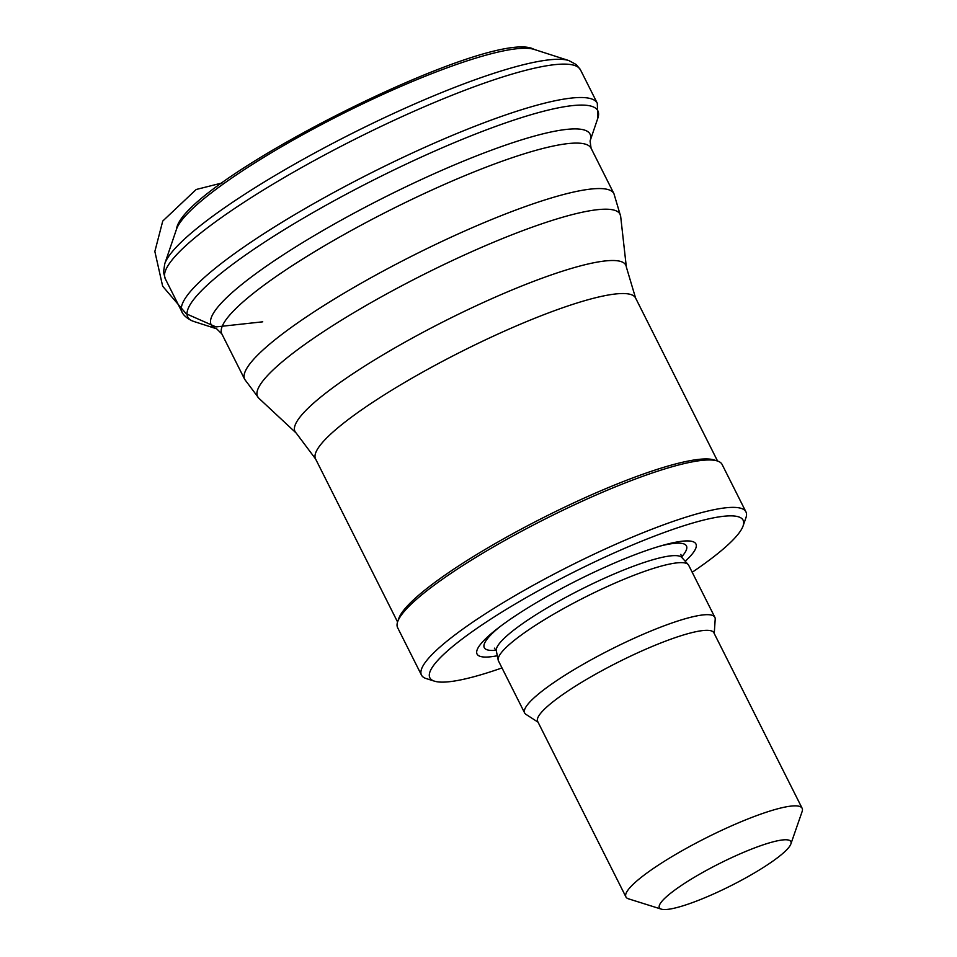 <?xml version="1.0" encoding="UTF-8"?>
<svg xmlns="http://www.w3.org/2000/svg" width="957" height="957" viewBox="0 0 957 957"><rect width="100%" height="100%" fill="white"/><g stroke="black" fill="none" stroke-linecap="round" stroke-linejoin="round"><path stroke-width="1.44" d="M222.12 182.954L196.173 189.498L162.75 221.055L154.855 251.476L162.654 286.203L186.172 313.74L215.995 326.911L262.732 321.815L215.995 326.911L186.172 313.74L162.654 286.203L154.855 251.476L162.75 221.055L196.173 189.498L222.12 182.954M497.317 655.76A122.484 20.767 -26.7 0 1 496.599 629.275A122.484 20.767 -26.7 0 1 664.373 544.892A122.484 20.767 -26.7 0 1 685.224 561.257M501.994 667.938A175.334 29.727 -26.7 0 1 434.478 681.169A175.334 29.727 -26.7 0 1 573.123 572.442A175.334 29.727 -26.7 0 1 743.087 525.955A175.334 29.727 -26.7 0 1 692.198 572.262M434.478 681.169L426.272 678.597A181.603 30.791 -26.7 0 1 421.475 675.08A181.603 30.791 -26.7 0 1 569.87 565.97A181.603 30.791 -26.7 0 1 745.946 511.887A181.603 30.791 -26.7 0 1 745.91 517.833L743.087 525.955M421.475 675.08L397.622 627.66A181.603 30.791 -26.7 0 1 397.669 621.715A181.603 30.791 -26.7 0 1 546.028 518.562A181.603 30.791 -26.7 0 1 717.295 460.951A181.603 30.791 -26.7 0 1 722.104 464.468L745.946 511.887M397.669 621.715L398.794 618.461A179.091 30.373 -26.7 0 1 545.107 516.732A179.091 30.373 -26.7 0 1 714.018 459.922L717.295 460.951M716.542 892.63A73.581 12.477 -26.7 0 1 661.335 909.15A73.581 12.477 -26.7 0 1 719.52 863.513A73.581 12.477 -26.7 0 1 790.853 844.014A73.581 12.477 -26.7 0 1 716.542 892.63M661.335 909.15L628.534 898.838A98.631 16.724 -26.7 0 1 625.926 896.924A98.631 16.724 -26.7 0 1 706.529 837.674A98.631 16.724 -26.7 0 1 802.145 808.294A98.631 16.724 -26.7 0 1 802.133 811.524L790.853 844.014M625.926 896.924L537.655 721.411A98.631 16.724 -26.7 0 1 618.246 662.148A98.631 16.724 -26.7 0 1 713.874 632.78L802.145 808.294M538.025 722.152L525.931 714.353A106.454 18.051 -26.7 0 1 524.651 712.989A106.454 18.051 -26.7 0 1 611.643 649.025A106.454 18.051 -26.7 0 1 714.867 617.325A106.454 18.051 -26.7 0 1 715.202 619.167L714.245 633.522M524.651 712.989L498.477 660.94A106.454 18.051 -26.7 0 1 498.202 660.151A106.454 18.051 -26.7 0 1 585.469 596.989A106.454 18.051 -26.7 0 1 688.215 564.582A106.454 18.051 -26.7 0 1 688.681 565.276L714.867 617.325M496.157 650.258A113.165 19.188 -26.7 0 1 499.626 626.943M660.701 545.933A113.165 19.188 -26.7 0 1 681.492 557.034M494.386 648.128L496.312 650.832A103.954 17.633 -26.7 0 1 581.533 589.153A103.954 17.633 -26.7 0 1 681.863 557.512L688.215 564.582M397.574 621.99L315.571 458.929A179.091 30.373 -26.7 0 1 461.92 351.327A179.091 30.373 -26.7 0 1 635.568 297.986L717.571 461.047M315.571 458.929L296.203 433.066A185.144 31.39 -26.7 0 1 446.285 320.248A185.144 31.39 -26.7 0 1 626.345 267.027L635.568 297.986M296.203 433.066L258.892 398.291A202.872 34.404 -26.7 0 1 423.353 274.659A202.872 34.404 -26.7 0 1 620.662 216.342L626.345 267.027M258.892 398.291L244.717 379.391A206.652 35.038 -26.7 0 1 413.591 255.232A206.652 35.038 -26.7 0 1 613.939 193.685L620.662 216.342M244.717 379.391L221.857 333.933A206.652 35.038 -26.7 0 1 390.719 209.774A206.652 35.038 -26.7 0 1 591.079 148.227L613.939 193.685M193.733 321.444A229.513 38.914 -26.7 0 1 375.323 179.138A229.513 38.914 -26.7 0 1 597.826 118.201L597.3 103.284A232.395 39.404 -26.7 0 0 371.974 172.499A232.395 39.404 -26.7 0 0 182.069 312.126C181.328 310.738 183.349 317.449 193.733 321.444L216.665 328.813A212.059 35.959 -26.7 0 1 384.475 197.333A212.059 35.959 -26.7 0 1 590.074 141.014L591.079 148.227M182.069 312.126L165.262 278.726A232.395 39.404 -26.7 0 1 355.179 139.1A232.395 39.404 -26.7 0 1 580.504 69.885L597.3 103.284M176.471 229.297C181.603 182.081 492.891 25.408 534.138 49.405A203.123 34.44 -26.7 0 0 342.45 113.799A203.123 34.44 -26.7 0 0 176.471 229.297L164.748 263.809A229.513 38.914 -26.7 0 1 352.284 133.334A229.513 38.914 -26.7 0 1 568.841 60.566L576.329 64.597L580.504 69.885M680.834 554.354L681.863 557.512M216.665 328.813L221.857 333.933M597.826 118.201L590.074 141.014M164.748 263.809L163.515 272.231L165.262 278.726M534.138 49.405L568.841 60.566M496.312 650.832L498.202 660.151"/></g></svg>
